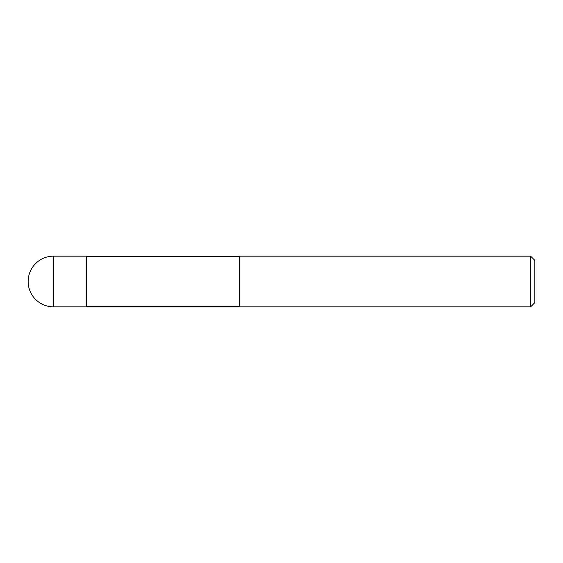 <?xml version="1.0" encoding="UTF-8"?>
<svg xmlns="http://www.w3.org/2000/svg" width="563" height="563" viewBox="0 0 563 563"><rect width="100%" height="100%" fill="white"/><g stroke="black" fill="none" stroke-linecap="round" stroke-linejoin="round"><path stroke-width="0.84" d="M86.42 306.835L53.485 306.835L53.485 256.165L86.42 256.165L86.42 306.835M239.275 306.413L86.42 306.413M86.42 256.587L239.275 256.587M530.627 306.835L239.275 306.835L239.275 256.165L530.627 256.165L534.85 260.387L534.85 302.613L530.627 306.835L530.627 256.165M53.485 256.165A25.335 25.335 0 0 0 28.15 281.5A25.335 25.335 0 0 0 53.485 306.835"/></g></svg>
